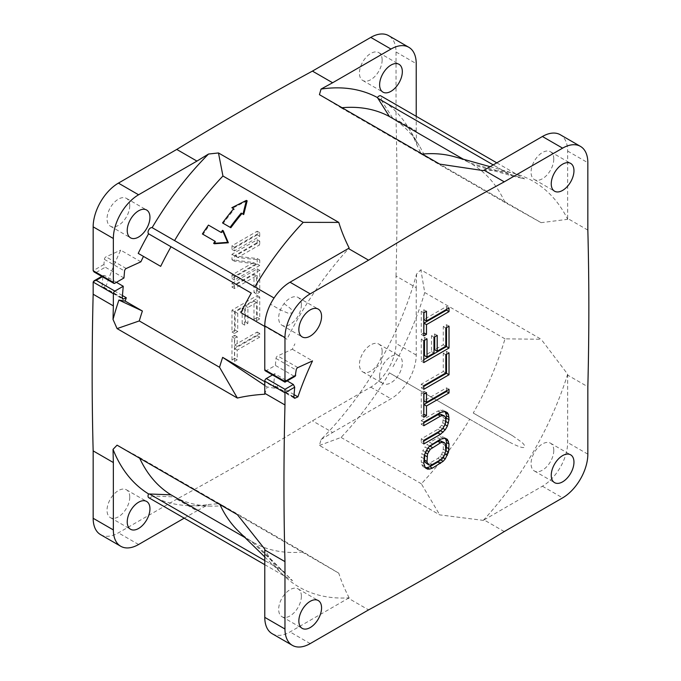 <?xml version="1.0" encoding="UTF-8"?>
<svg xmlns="http://www.w3.org/2000/svg" width="681" height="681" viewBox="0 0 681 681"><rect width="100%" height="100%" fill="white"/><g stroke="black" fill="none" stroke-linecap="round" stroke-linejoin="round"><path stroke-width="0.51" stroke-dasharray="3.4 2.55" d="M301.377 596.233A16.063 9.27 -60 0 1 294.371 612.398A16.063 9.27 -60 0 1 281.994 616.705A16.063 9.27 -60 0 1 278.665 609.35A16.063 9.27 -60 0 1 285.68 593.185A16.063 9.27 -60 0 1 298.057 588.878A16.063 9.27 -60 0 1 301.377 596.233M272.179 633.705A35.693 20.609 120 0 0 290.021 631.934L348.383 598.241L368.574 609.895M264.781 556.956L283.202 574.985A234.247 135.247 -60 0 0 349.14 597.816A3223.828 1861.284 -60 0 1 348.383 598.241M283.202 574.985A234.247 135.247 -60 0 1 264.773 549.107M504.246 531.572L484.055 519.918A3223.828 1861.284 -60 0 1 483.297 520.378L439.73 514.887L319.432 445.434L321.04 439.534A228.876 132.14 120 0 0 377.436 365.927A3.567 2.06 120 0 0 380.1 364.727A3.567 2.06 120 0 0 381.522 361.279A3.567 2.06 120 0 0 380.977 359.781A228.876 132.14 120 0 0 416.534 274.128L420.841 269.795L541.14 339.249L504.996 338.857A218.439 126.121 -60 0 1 473.261 413.035L512.478 435.678L521.782 442.258C524.055 444.335 524.983 445.842 524.566 446.779C524.149 448.702 518.931 447.059 508.911 441.858L469.686 419.215A218.439 126.121 -60 0 1 421.326 483.774L439.73 514.887M349.149 597.816C344.654 589.159 341.198 580.944 338.78 573.172L218.473 503.719L208.531 504.493A3223.828 1861.284 -60 0 1 196.945 510.81L176.754 499.156A3223.828 1861.284 120 0 0 312.426 420.824L370.787 387.131A35.693 20.609 120 0 0 396.027 343.42L396.027 276.026L416.219 287.688A3223.828 1861.284 -60 0 0 416.534 274.128M321.04 439.534A3223.828 1861.284 -60 0 0 332.617 432.486L312.426 420.824M483.297 520.361A234.247 135.247 -60 0 0 567.665 374.227L541.14 339.249M512.478 435.678L473.261 413.035M381.462 360.036L380.977 359.781M392.988 366.693A218.439 126.121 120 0 0 424.723 292.515L420.841 269.795M504.996 338.857L424.723 292.515M587.839 230.11L567.656 218.456A3223.828 1861.284 -60 0 1 567.673 219.316L541.14 222.67L420.841 153.216L416.534 144.219A228.876 132.14 120 0 0 408.523 127.917A228.876 132.14 120 0 0 380.985 99.622A3.567 2.06 120 0 0 380.79 95.859M567.673 374.227A3223.828 1861.284 -60 0 1 567.648 375.112L587.839 386.774M396.027 276.026A3223.828 1861.284 120 0 0 396.027 119.371L396.027 51.977A35.693 20.609 120 0 0 388.63 35.642M416.534 144.219A3223.828 1861.284 -60 0 0 416.219 131.024L396.027 119.371M439.73 164.121L421.326 154.161A218.439 126.121 -60 0 1 422.322 154.068M454.312 156.69A218.439 126.121 -60 0 1 469.694 162.887L508.911 173.961L493.214 164.896M483.297 170.608A234.247 135.247 -60 0 1 514.921 173.629A234.247 135.247 -60 0 1 567.665 219.316M541.14 222.67L504.996 202.47A218.439 126.121 -60 0 0 473.261 164.947L392.997 118.605L380.985 99.622M381.471 100.379L512.487 176.021L473.261 164.947M512.487 176.021L524.574 178.873L508.911 173.961M463.335 159.218L469.694 162.887M342.049 107.726A218.439 126.121 120 0 0 341.062 107.819L319.432 94.668M421.326 154.161L341.062 107.819M286.948 339.257L264.781 326.454L286.948 339.257A234.247 135.247 -60 0 1 349.157 248.046M274.051 298.006L153.029 228.135M284.045 303.777C291.051 308.408 293.894 311.421 292.566 312.817L288.31 313.277L280.478 309.957L270.485 304.186L280.478 309.957M265.224 370.77A2.145 1.234 120 0 0 266.297 370.66L275.388 365.416L275.992 358.436A2.145 1.234 -60 0 1 277.661 355.925L292.319 349.234A218.439 126.121 -60 0 1 294.907 343.845M301.377 304.799A16.063 9.27 -60 0 1 294.371 320.964A16.063 9.27 -60 0 1 281.994 325.263A16.063 9.27 -60 0 1 278.665 317.908A16.063 9.27 -60 0 1 285.68 301.751A16.063 9.27 -60 0 1 298.057 297.444A16.063 9.27 -60 0 1 301.377 304.799M295.188 376.278L294.064 376.193L284.973 381.445L266.297 370.66M294.064 376.193L275.388 365.416M292.319 349.234L312.511 360.896M264.756 394.222A234.247 135.247 -60 0 1 267.131 386.961L276.605 388.51L264.781 381.683M276.605 388.51A218.439 126.121 -60 0 1 277.72 385.199L275.022 386.425A2.145 1.234 -60 0 1 274.111 386.45A2.145 1.234 -60 0 1 273.668 385.284L274.673 373.69L287.161 380.909M294.064 394.631L277.72 385.199M160.682 266.356L138.217 253.383M140.882 261.802L120.699 250.148A218.439 126.121 -60 0 0 106.1 286.105L122.435 295.545M264.781 385.403L267.131 386.961M272.485 374.959L274.673 373.69M338.78 573.172L303.207 551.968A218.439 126.121 -60 0 1 254.839 543.251L292.566 580.723L251.272 541.191A218.439 126.121 -60 0 1 238.222 530.967M237.371 514.623L219.537 503.668A218.439 126.121 -60 0 0 219.954 504.57M284.045 571.682L153.029 496.04L174.574 496.909L254.839 543.251M153.029 496.04L152.127 495.998A228.876 132.14 120 0 0 190.408 505.702A228.876 132.14 120 0 0 208.531 504.493M174.574 496.909A218.439 126.121 120 0 0 211.016 506.119A218.439 126.121 120 0 0 222.942 505.625L218.473 503.719M303.207 551.968L222.942 505.625M148.773 497.709A3.567 2.06 120 0 0 150.561 497.53A3.567 2.06 120 0 0 152.127 495.998M184.21 518.164L196.945 510.81M100.55 534.619A35.693 20.609 120 0 0 118.4 532.848L176.754 499.156M123.959 277.984L105.283 267.199L103.921 264.483L104.372 259.35A2.145 1.234 -60 0 1 106.032 256.831L120.699 250.148M122.239 297.852L102.048 286.199A2.145 1.234 120 0 0 102.482 287.365A2.145 1.234 120 0 0 103.393 287.339L106.1 286.105M102.048 286.199L102.891 276.452L103.444 275.405L104.559 275.482L102.371 276.75M382.143 59.996A16.063 9.27 -60 0 1 375.137 76.161A16.063 9.27 -60 0 1 362.752 80.46A16.063 9.27 -60 0 1 359.432 73.105A16.063 9.27 -60 0 1 366.438 56.949A16.063 9.27 -60 0 1 378.815 52.641A16.063 9.27 -60 0 1 382.143 59.996M129.756 205.713A16.063 9.27 -60 0 1 122.742 221.878A16.063 9.27 -60 0 1 110.365 226.177A16.063 9.27 -60 0 1 107.036 218.822A16.063 9.27 -60 0 1 114.05 202.657A16.063 9.27 -60 0 1 126.428 198.358A16.063 9.27 -60 0 1 129.756 205.713M129.756 497.147A16.063 9.27 -60 0 1 122.742 513.312A16.063 9.27 -60 0 1 110.365 517.611A16.063 9.27 -60 0 1 107.036 510.265A16.063 9.27 -60 0 1 114.05 494.1A16.063 9.27 -60 0 1 126.428 489.792A16.063 9.27 -60 0 1 129.756 497.147M382.143 351.43A16.063 9.27 -60 0 1 375.137 367.595A16.063 9.27 -60 0 1 362.752 371.894A16.063 9.27 -60 0 1 359.432 364.548A16.063 9.27 -60 0 1 366.438 348.383A16.063 9.27 -60 0 1 378.815 344.075A16.063 9.27 -60 0 1 382.143 351.43M257.214 234.851L231.974 249.425L231.974 245.781L257.214 231.208L257.214 234.851L259.733 236.316L234.494 250.88L234.494 247.237L259.733 232.672L259.733 236.316M257.214 243.355L235.192 256.065L257.214 258.533L257.214 263.998L231.974 278.572L231.974 274.928L253.451 262.525L231.974 259.75L231.974 254.285L257.214 239.712L257.214 243.355L259.733 244.811L237.72 257.52L259.733 259.989L259.733 265.454L234.494 280.027L234.494 276.384L255.979 263.981L234.494 261.206L234.494 255.741L259.733 241.168L259.733 244.811M231.974 283.424L257.214 268.859L257.214 290.71L253.987 292.575L253.987 274.358L231.974 287.067L231.974 283.424L234.494 284.888L259.733 270.314L259.733 292.175L256.516 294.03L256.516 275.814L234.494 288.531L234.494 284.888M253.987 319.287L253.987 301.07L245.398 306.033L245.398 321.824L242.172 323.679L242.172 307.897L235.192 311.924L235.192 330.14L231.974 332.005L231.974 310.144L257.214 295.571L257.214 317.431L253.987 319.287L256.516 320.742L256.516 302.534L247.918 307.489L247.918 323.279L244.7 325.135L244.7 309.353L237.72 313.379L237.72 331.596L234.494 333.46L234.494 311.6L259.733 297.027L259.733 318.887L256.516 320.742M231.974 359.934L231.974 336.857L234.656 335.307L234.656 345.02L257.214 332.005L257.214 335.648L234.656 348.663L234.656 358.376L231.974 359.934L234.494 361.39L234.494 338.312L237.184 336.763L237.184 346.476L259.733 333.46L259.733 337.104L237.184 350.119L237.184 359.84L234.494 361.39M379.623 376.201A16.063 9.27 120 0 0 382.943 383.556A16.063 9.27 120 0 0 395.32 379.249A16.063 9.27 120 0 0 402.335 363.092A16.063 9.27 120 0 0 399.006 355.737A16.063 9.27 120 0 0 386.629 360.036A16.063 9.27 120 0 0 379.623 376.201M416.219 287.688L416.219 355.073A35.693 20.609 -60 0 1 390.979 398.785L332.617 432.486M319.432 445.434L341.062 437.432A218.439 126.121 120 0 0 389.421 372.873L508.911 441.858M377.436 365.927L377.895 366.216M469.686 419.215L389.421 372.873M341.062 437.432L421.326 483.774M416.219 131.024L416.219 116.315M420.841 153.216L424.723 156.128A218.439 126.121 120 0 0 419.181 145.555A218.439 126.121 120 0 0 392.997 118.605M424.723 156.128L504.996 202.47M114.859 283.228L96.183 272.451L94.046 271.94M116.425 282.334L104.559 275.482M231.974 249.425L234.494 250.88M257.214 231.208L259.733 232.672M231.974 245.781L234.494 247.237M235.192 256.065L237.72 257.52M257.214 239.712L259.733 241.168M231.974 254.285L234.494 255.741M231.974 259.75L234.494 261.206M253.451 262.525L255.979 263.981M231.974 274.928L234.494 276.384M231.974 278.572L234.494 280.027M257.214 263.998L259.733 265.454M257.214 258.533L259.733 259.989M257.214 268.859L259.733 270.314M231.974 287.067L234.494 288.531M253.987 274.358L256.516 275.814M253.987 292.575L256.516 294.03M257.214 290.71L259.733 292.175M253.987 301.07L256.516 302.534M257.214 317.431L259.733 318.887M257.214 295.571L259.733 297.027M231.974 310.144L234.494 311.6M231.974 332.005L234.494 333.46M235.192 330.14L237.72 331.596M235.192 311.924L237.72 313.379M242.172 307.897L244.7 309.353M242.172 323.679L244.7 325.135M245.398 321.824L247.918 323.279M245.398 306.033L247.918 307.489M231.974 336.857L234.494 338.312M234.656 358.376L237.184 359.84M234.656 348.663L237.184 350.119M257.214 335.648L259.733 337.104M257.214 332.005L259.733 333.46M234.656 345.02L237.184 346.476M234.656 335.307L237.184 336.763M117.072 445.17L139.273 457.326A218.439 126.121 120 0 0 139.69 458.228M251.272 541.191L244.922 537.522M139.273 457.326L219.537 503.668M222.534 222.934L223.266 223.359A218.439 126.121 -60 0 1 234.366 209.161L233.626 208.726L234.366 209.161M247.16 200.844L232.604 208.139L231.855 207.705M214.362 243.764A218.439 126.121 -60 0 1 215.732 241.678L215.017 241.261L215.732 241.678M202.393 233.975L203.117 234.392A218.439 126.121 -60 0 1 209.178 225.522L221.793 232.808A218.439 126.121 -60 0 1 223.249 230.765M208.454 225.105L209.178 225.522M221.07 232.391L221.793 232.808M567.656 218.456L567.648 151.063A35.693 20.609 120 0 0 560.259 134.727M553.772 159.082A16.063 9.27 -60 0 1 546.758 175.247A16.063 9.27 -60 0 1 534.381 179.546A16.063 9.27 -60 0 1 531.052 172.199A16.063 9.27 -60 0 1 538.067 156.034A16.063 9.27 -60 0 1 550.444 151.727A16.063 9.27 -60 0 1 553.772 159.082M484.055 519.918L542.408 486.217A35.693 20.609 120 0 0 567.648 442.505L567.656 375.112M553.772 450.516A16.063 9.27 -60 0 1 546.758 466.681A16.063 9.27 -60 0 1 534.381 470.988A16.063 9.27 -60 0 1 531.052 463.633A16.063 9.27 -60 0 1 538.067 447.468A16.063 9.27 -60 0 1 550.444 443.161A16.063 9.27 -60 0 1 553.772 450.516M423.786 463.386L421.267 461.931L421.803 464.655L422.875 466.468L425.242 467.651M424.323 466.11L421.803 464.655M423.786 458.534L421.267 457.07L421.267 461.931M424.323 455.189L421.803 453.725L421.267 457.07M425.404 452.133L422.875 450.677L421.803 453.725M427.549 448.464L425.021 447.008L422.875 450.677M429.694 446.012L427.174 444.557L425.021 447.008M432.384 443.859L429.856 442.395L427.174 444.557M440.437 439.202L437.909 437.747L429.856 442.395M443.118 438.266L440.598 436.802L437.909 437.747M445.272 438.241L442.744 436.776L440.598 436.802M447.417 439.424L442.744 436.776M445.076 453.861L445.587 451.775M442.939 457.53L444.889 453.75M441.186 459.198L442.744 457.419M425.404 467.924L422.875 466.468M441.671 441.041L442.744 442.241L443.28 444.361L443.28 449.222L441.671 454.397L437.909 458.39L429.856 463.046L427.711 463.676L426.102 463.395M424.706 454.116L426.102 450.03L429.107 446.685M445.051 411.52L442.744 410.064L437.909 411.035L421.267 420.645L421.267 424.289L423.786 422.833M441.186 430.06L442.744 428.281L445.587 422.629M441.671 414.329L442.744 415.529L443.28 417.649L442.744 422.816L441.671 425.259L437.909 429.251L421.267 438.862L421.267 442.505L423.786 441.041M423.948 394.078L423.948 391.166L421.267 392.716L421.267 415.785L423.786 414.329M446.506 390.775L446.506 387.855L423.948 400.879M446.506 354.341L446.506 351.43L443.28 353.286L443.28 371.503L421.267 384.212L421.267 387.855L423.786 386.399M446.506 327.629L446.506 324.709L443.28 326.574L443.28 344.79L434.691 349.745M424.484 340.338L424.484 337.427L421.267 339.283L421.267 361.143L423.786 359.687M434.691 336.874L434.691 333.962L431.465 335.827L431.465 351.609L424.484 355.635M423.948 312.724L423.948 309.804L421.267 311.353L421.267 334.431L423.786 332.966M446.506 309.412L446.506 306.501L423.948 319.517M430.23 465.132L427.711 463.676M432.384 464.502L429.856 463.046M440.437 459.845L437.909 458.39M442.582 457.998L440.062 456.542M444.191 455.853L441.671 454.397M445.272 453.418L442.744 451.954M445.808 450.677L443.28 449.222M445.808 445.817L443.28 444.361M445.272 443.697L442.744 442.241M440.437 412.49L437.909 411.035M423.786 422.101L421.267 420.645M443.118 411.545L440.598 410.09M445.272 411.52L442.744 410.064M447.417 412.712L444.889 411.256M423.786 443.961L421.267 442.505M423.786 440.318L421.267 438.862M440.437 430.707L437.909 429.251M442.582 428.86L440.062 427.404M444.191 426.715L441.671 425.259M445.272 424.272L442.744 422.816M445.808 421.53L443.28 420.075M445.808 419.104L443.28 417.649M445.272 416.985L442.744 415.529M423.786 425.744L421.267 424.289M423.786 394.171L421.267 392.716M423.786 417.24L421.267 415.785M426.476 392.622L423.948 391.166M449.026 389.311L446.506 387.855M423.786 389.311L421.267 387.855M423.786 385.676L421.267 384.212M445.808 372.958L443.28 371.503M445.808 354.741L443.28 353.286M449.026 352.886L446.506 351.43M445.808 328.029L443.28 326.574M445.808 346.246L443.28 344.79M449.026 326.173L446.506 324.709M423.786 362.598L421.267 361.143M423.786 340.738L421.267 339.283M427.013 338.883L424.484 337.427M433.993 353.064L431.465 351.609M433.993 337.282L431.465 335.827M437.211 335.418L434.691 333.962M423.786 312.809L421.267 311.353M423.786 335.886L421.267 334.431M426.476 311.26L423.948 309.804M449.026 307.957L446.506 306.501M310.213 643.596L290.021 631.934M275.992 358.436L296.184 370.098M297.852 367.578L277.661 355.925M275.022 386.425L293.86 397.304M293.86 396.946L273.668 385.284M138.592 544.502L118.4 532.848M93.161 282.07L102.891 276.452M103.921 264.483L93.161 270.697M370.787 387.131L390.979 398.785M416.219 355.073L396.027 343.42M396.027 51.977L416.219 63.639M126.223 268.493L106.032 256.831M104.372 259.35L124.555 271.012M96.183 272.451L105.283 267.199M122.239 298.218L103.393 287.339M264.781 560.557L280.47 569.622M567.648 151.063L587.839 162.725M542.408 486.217L562.6 497.879M587.839 454.159L567.648 442.505M281.994 616.705L302.185 628.359M490.099 166.692L514.921 173.629M281.994 325.263L302.185 336.925M298.057 297.444L318.248 309.106M294.294 398.113L274.111 386.45M211.016 506.119L190.408 505.702M362.752 371.894L382.943 383.556M378.815 344.075L399.006 355.737M362.752 80.46L382.943 92.122M378.815 52.641L399.006 64.295M419.181 145.555L408.523 127.917M496.789 162.836L524.574 178.873M110.365 226.177L130.556 237.839M126.428 198.358L146.619 210.012M110.365 517.611L130.556 529.273M126.428 489.792L146.619 501.454M102.482 287.365L122.674 299.027M101.75 276.384L103.444 275.405M264.781 564.685L292.566 580.723M534.381 179.546L554.572 191.208M550.444 151.727L570.635 163.389M534.381 470.988L554.572 482.642M550.444 443.161L570.635 454.823M298.057 588.878L318.248 600.54"/><path stroke-width="1.02" d="M287.161 380.909L293.349 384.476L294.703 387.191L293.86 396.946A2.145 1.234 120 0 0 294.294 398.113A2.145 1.234 120 0 0 295.214 398.087L297.912 396.853L294.064 394.631M264.781 369.792L284.973 381.445L284.973 337.58A35.693 20.609 -60 0 1 310.213 293.869L368.574 260.176L348.383 248.514L290.021 282.215A35.693 20.609 120 0 0 264.781 325.927L264.781 369.792A2.145 1.234 120 0 0 265.224 370.77L284.973 382.169L295.188 376.278L296.184 370.098A2.145 1.234 120 0 1 297.852 367.578L312.511 360.896A218.439 126.121 120 0 0 297.912 396.853M368.574 260.176A3223.828 1861.284 -60 0 1 504.246 181.844L562.6 148.152A35.693 20.609 -60 0 1 580.45 146.381A35.693 20.609 -60 0 1 587.839 162.725L587.839 230.11A3223.828 1861.284 -60 0 1 587.839 386.774L587.839 454.159A35.693 20.609 -60 0 1 562.6 497.879L504.246 531.572A3223.828 1861.284 -60 0 1 368.574 609.895L310.213 643.596A35.693 20.609 -60 0 1 292.37 645.358A35.693 20.609 -60 0 1 284.973 629.023L284.973 561.629A3223.828 1861.284 -60 0 1 284.973 404.974L284.973 392.809L264.781 381.156L264.781 393.312L284.973 404.974M298.857 621.004A16.063 9.27 120 0 0 302.185 628.359A16.063 9.27 120 0 0 314.562 624.051A16.063 9.27 120 0 0 321.568 607.895A16.063 9.27 120 0 0 318.248 600.54A16.063 9.27 120 0 0 305.863 604.839A16.063 9.27 120 0 0 298.857 621.004M551.244 475.287A16.063 9.27 120 0 0 554.572 482.642A16.063 9.27 120 0 0 566.95 478.343A16.063 9.27 120 0 0 573.964 462.178A16.063 9.27 120 0 0 570.635 454.823A16.063 9.27 120 0 0 558.258 459.122A16.063 9.27 120 0 0 551.244 475.287M551.244 183.853A16.063 9.27 120 0 0 554.572 191.208A16.063 9.27 120 0 0 566.95 186.9A16.063 9.27 120 0 0 573.964 170.735A16.063 9.27 120 0 0 570.635 163.389A16.063 9.27 120 0 0 558.258 167.688A16.063 9.27 120 0 0 551.244 183.853M298.857 329.57A16.063 9.27 120 0 0 302.185 336.925A16.063 9.27 120 0 0 314.562 332.617A16.063 9.27 120 0 0 321.568 316.452A16.063 9.27 120 0 0 318.248 309.106A16.063 9.27 120 0 0 305.863 313.405A16.063 9.27 120 0 0 298.857 329.57M423.786 463.386L425.404 467.924L427.549 469.107L429.694 469.081L432.384 468.145L443.118 461.335L445.272 458.883L448.49 452.158L449.026 443.961L447.417 439.424L445.272 438.241L440.437 439.202L429.694 446.012L427.549 448.464L424.323 455.189L423.786 463.386M440.437 412.49L423.786 422.101L423.786 425.744L440.437 416.134L442.582 415.504L444.191 415.785L445.272 416.985L445.808 419.104L445.272 424.272L442.582 428.86L440.437 430.707L423.786 440.318L423.786 443.961L440.437 434.35L445.272 429.737L447.417 426.068L449.026 419.675L448.49 414.516L447.417 412.712L445.272 411.52L440.437 412.49M423.786 394.171L423.786 417.24L426.476 415.691L426.476 405.978L449.026 392.954L449.026 389.311L426.476 402.335L426.476 392.622L423.786 394.171M423.786 389.311L449.026 374.746L449.026 352.886L445.808 354.741L445.808 372.958L423.786 385.676L423.786 389.311M445.808 328.029L445.808 346.246L437.211 351.209L437.211 335.418L433.993 337.282L433.993 353.064L427.013 357.099L427.013 338.883L423.786 340.738L423.786 362.598L449.026 348.025L449.026 326.173L445.808 328.029M423.786 312.809L423.786 335.886L426.476 334.337L426.476 324.624L449.026 311.6L449.026 307.957L426.476 320.981L426.476 311.26L423.786 312.809M427.013 461.531L427.549 453.929L430.23 449.349L440.437 442.846L442.582 442.216L444.191 442.497L445.272 443.697L445.808 450.677L444.191 455.853L440.437 459.845L432.384 464.502L430.23 465.132L428.621 464.851L427.549 463.65L427.013 461.531L424.484 460.067L424.706 454.116M284.973 561.629L264.781 549.976L264.781 617.361A35.693 20.609 120 0 0 272.179 633.705L292.37 645.358M264.781 549.976A3223.828 1861.284 -60 0 1 264.764 549.116L237.371 514.623L117.072 445.17L113.037 449.358A228.876 132.14 120 0 0 148.586 493.946A3.567 2.06 120 0 0 148.773 497.709L264.781 564.685M422.322 154.068A218.439 126.121 -60 0 1 454.312 156.69L490.099 166.692M496.789 162.836L380.79 95.859A3.567 2.06 120 0 0 379.002 96.038A3.567 2.06 120 0 0 377.436 97.57A228.876 132.14 120 0 0 321.04 89.083L319.432 94.668L439.73 164.121L483.28 170.608A3223.828 1861.284 -60 0 1 484.055 170.19M377.436 97.57L389.421 116.545L463.335 159.218M389.421 116.545A218.439 126.121 120 0 0 342.049 107.726M348.383 248.514A3223.828 1861.284 -60 0 1 349.157 248.046C344.654 238.997 341.19 230.459 338.78 222.406L218.473 152.953L222.942 176.013A218.439 126.121 120 0 0 174.583 240.58M580.45 146.381L560.259 134.727A35.693 20.609 120 0 0 542.408 136.498L484.055 170.182L504.246 181.844M321.04 89.083A3223.828 1861.284 -60 0 1 332.617 82.759L312.426 71.105A3223.828 1861.284 120 0 0 176.754 149.428L118.4 183.121A35.693 20.609 120 0 0 93.161 226.841L93.161 270.697L113.352 282.36A2.145 1.234 -60 0 0 113.795 283.339A2.145 1.234 -60 0 0 114.859 283.228L123.959 277.984L124.555 271.012A2.145 1.234 120 0 1 126.223 268.493L140.882 261.802A218.439 126.121 -60 0 1 143.47 256.422M218.473 152.953L208.531 154.034A3223.828 1861.284 -60 0 0 196.945 161.091L176.754 149.428M338.78 222.406L303.207 222.355A218.439 126.121 -60 0 0 254.847 286.922M251.28 293.102L149.462 234.315L251.28 293.102A218.439 126.121 -60 0 0 240.955 312.698L264.781 326.454L240.955 312.698M142.389 311.021L118.911 300.057L125.168 301.079L142.389 311.021A218.439 126.121 120 0 0 139.273 320.93L117.072 328.6L113.037 319.44A3223.828 1861.284 -60 0 1 113.352 305.888L113.352 293.724A2.145 1.234 -60 0 1 114.859 291.102L123.244 286.267L122.239 297.852A2.145 1.234 120 0 0 122.674 299.027A2.145 1.234 120 0 0 123.584 299.002L126.291 297.767L122.435 295.545M264.781 381.683L222.653 357.363A218.439 126.121 -60 0 0 219.537 367.272L139.273 320.93M171.008 246.76A218.439 126.121 120 0 0 160.682 266.356L138.217 253.383A228.876 132.14 120 0 1 148.586 233.787A3.567 2.06 120 0 1 148.781 229.803A3.567 2.06 120 0 1 152.135 227.65L274.051 298.006M125.168 301.079A218.439 126.121 -60 0 1 126.291 297.767M118.911 300.057A228.876 132.14 120 0 0 113.037 319.44M196.945 161.091L138.592 194.783A35.693 20.609 -60 0 0 113.352 238.495L113.352 282.36M208.531 154.034A228.876 132.14 120 0 0 152.135 227.65M127.228 230.484A16.063 9.27 120 0 0 130.556 237.839A16.063 9.27 120 0 0 142.933 233.532A16.063 9.27 120 0 0 149.948 217.367A16.063 9.27 120 0 0 146.619 210.012A16.063 9.27 120 0 0 134.242 214.319A16.063 9.27 120 0 0 127.228 230.484M219.537 367.272L237.371 398.053C245.569 396.112 254.703 394.844 264.756 394.222A3223.828 1861.284 -60 0 1 264.781 393.312M117.072 328.6L237.371 398.053M222.653 357.363L264.781 385.403M264.781 381.156A2.145 1.234 120 0 1 266.297 378.534L272.485 374.959M266.297 378.534L284.973 389.311L284.973 392.809L294.703 387.191M102.371 276.75L96.183 280.317L94.046 280.827L93.161 282.07L93.161 294.226L113.352 305.888M93.161 294.226A3223.828 1861.284 120 0 0 93.161 450.89L93.161 518.275A35.693 20.609 120 0 0 100.55 534.619L120.741 546.273A35.693 20.609 -60 0 1 113.352 529.937L113.352 462.544L93.161 450.89M113.352 462.544A3223.828 1861.284 -60 0 1 113.037 449.358M264.781 556.956L238.222 530.967A218.439 126.121 -60 0 1 219.954 504.57M184.21 518.164L138.592 544.502A35.693 20.609 -60 0 1 120.741 546.273M127.228 521.918A16.063 9.27 120 0 0 130.556 529.273A16.063 9.27 120 0 0 142.933 524.966A16.063 9.27 120 0 0 149.948 508.801A16.063 9.27 120 0 0 146.619 501.454A16.063 9.27 120 0 0 134.242 505.753A16.063 9.27 120 0 0 127.228 521.918M332.617 82.759L390.979 49.066A35.693 20.609 -60 0 1 408.821 47.295L388.63 35.642A35.693 20.609 120 0 0 370.787 37.404L312.426 71.105M379.623 84.767A16.063 9.27 120 0 0 382.943 92.122A16.063 9.27 120 0 0 395.32 87.815A16.063 9.27 120 0 0 402.335 71.65A16.063 9.27 120 0 0 399.006 64.295A16.063 9.27 120 0 0 386.629 68.602A16.063 9.27 120 0 0 379.623 84.767M408.821 47.295A35.693 20.609 -60 0 1 416.219 63.639L416.219 116.315M113.795 283.339L94.046 271.94L93.161 270.697M123.244 286.267L116.425 282.334M139.69 458.228A218.439 126.121 120 0 0 171.008 494.849L149.454 493.98L264.781 560.557M148.586 493.946L149.454 493.98M244.922 537.522L171.008 494.849M149.462 234.315L148.586 233.787M222.942 176.013L303.207 222.355M242.964 214.123L241.193 213.102L243.704 214.549L247.16 200.844L246.403 200.401L242.964 214.123L243.704 214.549M241.942 213.528A218.439 126.121 120 0 0 230.833 227.726L223.266 223.359M232.604 208.139L233.626 208.726A219.869 126.947 120 0 0 222.534 222.934L230.833 227.726M203.117 234.392L215.017 241.261A219.869 126.947 120 0 0 213.638 243.355L214.362 243.764L228.348 242.776L223.249 230.765L222.525 230.348A219.869 126.947 120 0 0 221.07 232.391L208.454 225.105A219.869 126.947 120 0 0 202.393 233.975L215.017 241.261M230.11 227.309A219.869 126.947 -60 0 1 241.193 213.102M233.626 208.726L231.855 207.705L246.403 200.401M222.525 230.348L227.624 242.359L213.638 243.355M227.624 242.359L228.348 242.776M448.49 441.237L445.97 439.773L445.051 438.241M449.026 443.961L446.506 442.505L445.97 439.773M449.026 448.813L446.506 447.357L446.506 442.505M448.49 452.158L445.97 450.703L446.506 447.357M447.417 455.214L445.076 453.861M445.587 451.775L445.97 450.703M445.272 458.883L442.939 457.53M443.118 461.335L440.598 459.879L441.186 459.198M440.437 463.489L437.909 462.033L440.598 459.879M432.384 468.145L429.856 466.681L437.909 462.033M429.694 469.081L427.174 467.626L429.856 466.681M427.549 469.107L425.353 467.847M425.242 467.651L427.174 467.626M428.621 464.851L425.021 462.186L424.484 460.067M429.107 446.685L437.909 441.39L440.062 440.76L444.191 442.497M445.587 422.629L446.506 415.785L445.051 411.52M423.786 441.041L437.909 432.895L441.186 430.06M423.786 422.833L437.909 414.678L440.062 414.039L444.191 415.785M426.476 402.335L423.948 400.879L423.948 394.078M423.786 414.329L423.948 404.523L446.506 391.498L446.506 390.775M423.786 386.399L446.506 373.29L446.506 354.341M423.786 359.687L446.506 346.569L446.506 327.629M427.013 357.099L424.484 355.635L424.484 340.338M437.211 351.209L434.691 349.745L434.691 336.874M426.476 320.981L423.948 319.517L423.948 312.724M423.786 332.966L423.948 323.16L446.506 310.144L446.506 309.412M427.013 456.67L424.484 455.214M427.549 463.65L425.021 462.186M442.582 442.216L440.062 440.76M440.437 442.846L437.909 441.39M432.384 447.502L429.856 446.038M430.23 449.349L427.94 448.021M428.621 451.494L426.493 450.26M427.549 453.929L425.233 452.601M448.49 414.516L445.97 413.061M449.026 417.24L446.506 415.785M449.026 419.675L446.506 418.219M448.49 423.02L445.97 421.565M447.417 426.068L445.076 424.714M445.272 429.737L442.939 428.392M443.118 432.188L440.598 430.732M440.437 434.35L437.909 432.895M442.582 415.504L440.062 414.039M440.437 416.134L437.909 414.678M449.026 392.954L446.506 391.498M426.476 405.978L423.948 404.523M426.476 415.691L423.948 414.235M449.026 374.746L446.506 373.29M449.026 348.025L446.506 346.569M449.026 311.6L446.506 310.144M426.476 324.624L423.948 323.16M426.476 334.337L423.948 332.881M284.973 381.445L295.741 375.231M264.781 617.361L284.973 629.023M493.214 164.896L377.895 98.319M290.021 282.215L310.213 293.869M284.973 337.58L264.781 325.927M293.86 397.304L295.214 398.087M284.973 389.311L293.349 384.476M93.161 518.275L113.352 529.937M390.979 49.066L370.787 37.404M113.352 238.495L93.161 226.841M118.4 183.121L138.592 194.783M123.584 299.002L122.239 298.218M96.183 280.317L114.859 291.102M113.352 293.724L93.161 282.07M562.6 148.152L542.408 136.498M94.046 280.827L101.75 276.384"/></g></svg>
